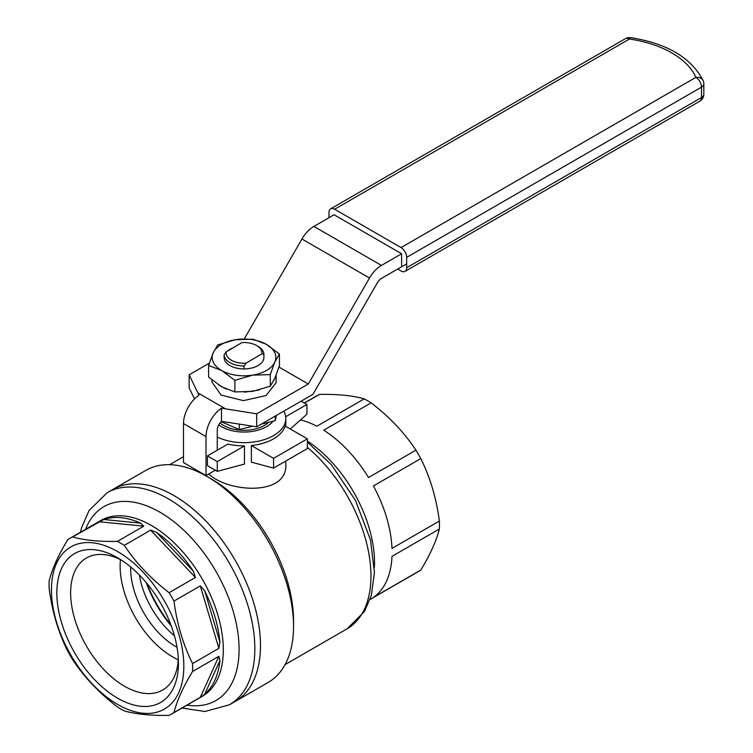 <?xml version="1.0" encoding="UTF-8"?>
<svg xmlns="http://www.w3.org/2000/svg" width="753" height="753" viewBox="0 0 753 753"><rect width="100%" height="100%" fill="white"/><g stroke="black" fill="none" stroke-linecap="round" stroke-linejoin="round"><path stroke-width="1.13" d="M226.182 351.905L241.929 342.615A17.912 10.344 180 0 1 256.679 345.571A17.912 10.344 180 0 1 261.846 353.863L246.09 363.153A17.912 10.344 180 0 1 226.182 351.905L224.112 354.748L224.112 357.666M244.028 368.923L244.028 365.996A19.898 11.493 180 0 1 224.112 354.748M256.679 345.571L258.081 346.38A19.898 11.493 180 0 1 263.908 354.268L261.846 353.863M263.908 357.666L263.908 354.268M244.028 365.996L246.09 363.153M221.137 421.671L239.294 429.549L252.886 426.207M261.338 424.127L275.24 420.711L276.342 415.468M239.294 429.549L239.294 424.014M273.01 421.266A31.842 18.383 180 0 1 218.737 424.843M268.652 422.329A28.859 16.66 180 0 1 220.017 422.913M275.24 420.711L275.24 416.108M406.686 263.842L381.451 278.412A7.963 4.593 120 0 0 377.469 282.61L312.975 394.318L256.679 426.819L256.679 413.821L308.306 384.011L369.507 278.017A23.88 13.789 -60 0 1 381.451 265.414L401.622 253.761L401.622 265.461M244.283 338.916L301.953 239.012A23.88 13.789 -60 0 1 313.897 226.408L334.068 214.765L401.622 253.761M256.679 413.821L221.495 408.201A23.88 13.789 120 0 0 206.011 436.571L206.011 475.576L183.497 462.577L183.497 423.572A23.88 13.789 -60 0 1 198.98 395.203L189.125 374.825L189.125 387.823L194.509 398.93M189.125 374.825L209.334 363.153M215.302 470.211L206.011 475.576M217.269 450.219L217.269 430.076A7.963 4.593 120 0 1 221.495 421.341L221.495 408.201M256.679 426.819L221.495 421.341M278.977 367.078L308.306 384.011M235.444 339.725L253.149 339.189L266.289 344.3A31.842 18.383 -0 0 0 235.444 339.725A31.842 18.383 -0 0 0 213.165 352.865L217.739 344.902L235.444 339.725M270.289 374.608L270.289 386.214L274.854 378.251L279.429 365.647L279.429 354.042L274.854 362.005L270.289 374.608L252.584 375.145L234.87 380.321L234.87 391.927L252.584 391.391L270.289 386.214M234.87 391.927L221.74 386.826L208.6 377.074L208.6 365.469L221.74 370.57A31.842 18.383 -0 0 0 252.584 375.145A31.842 18.383 -0 0 0 274.854 362.005A31.842 18.383 -0 0 0 266.289 344.3L279.429 354.042M263.908 357.195A19.898 11.493 180 0 1 263.917 357.43A19.898 11.493 180 0 1 244.01 368.923A19.898 11.493 180 0 1 224.112 357.43A19.898 11.493 180 0 1 224.112 357.195M227.152 351.331A19.898 11.493 180 0 1 233.082 347.83M234.87 380.321L221.74 370.57A31.842 18.383 180 0 1 213.165 352.865L208.6 365.469M276.097 375.286L276.097 382.731L266.054 395.56L243.426 400.624L221.118 395.08L211.969 382.091L211.969 379.973M276.012 375.493L273.64 380.811M258.985 390.035L244.499 392.181M226.098 389.009L218.266 384.689M329.005 217.683L329.005 212.487A7.963 4.593 60 0 1 330.652 208.845A7.963 4.593 60 0 1 334.633 209.24L401.057 247.586A7.963 4.593 60 0 1 406.686 257.338L406.686 267.739A7.963 4.593 60 0 1 405.039 271.381A7.963 4.593 60 0 1 401.057 270.986L397.678 269.037M217.269 461.598L244.443 445.917A41.791 24.134 180 0 1 227.943 444.063L207.423 455.913L217.269 461.598L217.269 471.35L244.443 464.074L244.443 445.917M251.38 445.541L273.565 458.351L307.346 438.848L285.152 426.038A41.791 24.134 180 0 1 251.38 445.541L251.38 462.154L273.565 468.102L273.565 458.351M273.565 468.102L307.346 448.6L307.346 438.848M285.688 416.738L306.923 404.474L301.153 401.151M290.272 428.994L306.923 414.225L306.923 404.474M217.269 471.35L207.423 465.665L207.423 455.913M300.513 419.91A101.504 58.602 -120 0 1 316.844 426.226L364.236 398.874A101.504 58.602 60 0 1 371.125 402.846L323.734 430.208A101.504 58.602 -120 0 1 368.546 477.515L415.938 450.153A101.504 58.602 60 0 1 420.805 458.586L373.422 485.949A101.504 58.602 -120 0 1 391.984 548.41L439.376 521.057A101.504 58.602 60 0 1 439.376 529.011L391.984 556.363A101.504 58.602 -120 0 1 373.422 597.402L420.805 570.04A101.504 58.602 60 0 1 418.433 571.546L370.081 599.454M304.466 403.062L319.423 394.431A101.504 58.602 60 0 0 316.928 395.739L304.353 402.996M364.236 398.874C352.602 395.532 337.664 394.054 319.423 394.431M415.938 450.153C404.305 432.589 389.357 416.823 371.125 402.846M439.376 521.057C436.448 498.458 430.255 477.637 420.805 458.586M420.805 570.04C430.198 554.556 436.392 540.88 439.376 529.011M112.743 489.488L145.8 470.409A122.4 70.669 60 0 1 207 476.47L211.922 479.313A115.435 66.65 60 0 1 293.548 620.688L293.548 626.374A122.4 70.669 60 0 1 268.2 682.406L235.143 701.495A122.4 70.669 60 0 0 235.124 560.166A122.4 70.669 60 0 0 112.724 489.497A122.4 70.669 60 0 1 235.124 560.166A122.4 70.669 60 0 1 235.124 701.504L229.496 704.752L205.014 711.5L181.962 708.065M285.811 461.034L285.811 463.923C288.051 496.368 228.573 492.744 208.722 474.014M207 476.47A122.4 70.669 60 0 1 293.548 626.374M217.269 437.079A41.791 24.134 0 0 0 261.752 440.383A41.791 24.134 0 0 0 285.811 418.536A41.791 24.134 0 0 0 283.806 411.157M72.599 536.936C84.242 540.268 99.18 541.755 117.412 541.369A101.504 58.602 60 0 1 124.301 545.351C135.945 562.915 150.882 578.68 169.114 592.658A101.504 58.602 60 0 1 173.99 601.092C176.917 623.691 183.101 644.512 192.552 663.553A101.504 58.602 60 0 1 192.552 671.507C183.158 686.99 176.964 700.667 173.99 712.536A101.504 58.602 60 0 1 171.609 714.042A101.504 58.602 60 0 1 169.114 715.35C151.014 715.745 136.077 714.268 124.301 710.907A101.504 58.602 60 0 1 120.857 709.015A101.504 58.602 60 0 1 117.412 706.935C99.311 693.099 84.374 677.333 72.599 659.628A101.504 58.602 60 0 1 67.732 651.194C58.339 632.332 52.145 611.511 49.171 588.724A101.504 58.602 60 0 1 49.171 580.77C52.098 569.023 58.282 555.347 67.732 539.741A101.504 58.602 60 0 1 70.104 538.235A101.504 58.602 60 0 1 72.599 536.936L103.82 519.504A101.504 58.602 60 0 1 140.595 523.147L143.748 526.168L98.935 521.735M150.628 530.15L156.596 532.39A101.504 58.602 60 0 1 193.37 571.207L195.451 577.457L150.628 530.15L124.301 545.351M200.317 585.89L204.694 590.804A101.504 58.602 60 0 1 219.923 642.064L218.878 648.352L200.317 585.89L173.99 601.092M117.412 541.369L143.748 526.168M169.114 592.658L195.451 577.457M192.552 663.553L218.878 648.352M192.552 671.507L218.878 656.305L219.923 660.55A101.504 58.602 60 0 1 204.694 694.219L200.317 697.334L218.878 656.305M173.99 712.536L200.317 697.334M117.637 704.432A93.607 54.047 60 0 1 60.315 556.693A93.607 54.047 60 0 1 174.96 622.882A93.607 54.047 60 0 1 117.637 704.432M170.893 624.905A89.56 51.712 60 0 1 146.948 583.424M171.345 626.11A87.574 50.564 60 0 1 146.129 582.436M174.404 635.654A63.685 36.775 60 0 1 139.39 575.01M177.021 647.241A63.685 36.775 60 0 1 175.675 646.498A63.685 36.775 60 0 1 130.664 566.953M178.273 659.779A74.105 42.78 60 0 1 172.522 656.823A74.105 42.78 60 0 1 120.442 559.601M178.329 658.941A76.222 44.003 60 0 1 163.476 689.532A76.222 44.003 60 0 1 124.537 686.256A76.222 44.003 60 0 1 74.509 618.317A76.222 44.003 60 0 1 87.273 557.54A76.222 44.003 60 0 1 121.186 559.968M117.637 698.2A85.983 49.642 60 0 1 56.842 592.903A85.983 49.642 60 0 1 117.637 557.804A85.983 49.642 60 0 1 178.433 663.101A85.983 49.642 60 0 1 117.637 698.2M183.497 423.572L206.011 436.571M197.879 392.878L225.401 408.766M301.953 239.012L369.507 278.017M313.897 226.408L381.451 265.414M703.17 80.693A7.963 6.306 156.4 0 0 695.876 77.38A7.963 4.593 60 0 1 701.504 87.132A7.963 4.593 0 0 0 703.829 83.875A7.963 7.963 0 0 0 703.17 80.693C691.31 57.746 667.12 43.392 630.59 37.65A7.963 7.963 0 0 0 625.461 38.638A7.963 4.593 60 0 1 629.442 39.024L334.633 209.24M406.686 257.338L701.504 87.132L701.504 97.532A7.963 4.593 60 0 1 699.848 101.175A7.963 7.963 0 0 0 703.829 94.276A7.963 4.593 180 0 1 701.504 97.532L406.686 267.739M401.057 247.586L695.876 77.38A91.555 52.861 0 0 0 629.442 39.024A7.963 1.591 -81.7 0 1 630.59 37.65M307.346 441.07A101.504 58.602 60 0 1 374.392 567.546M307.346 447.348A115.435 66.65 60 0 1 367.746 547.968A115.435 66.65 60 0 1 347.048 628.849L364.461 611.54L371.285 595.623L374.439 572.534L370.514 540.033L355.454 500.378L331.292 464.62L307.346 442.02M193.37 571.207L156.596 532.39M219.923 642.064L204.694 590.804M140.595 523.147L103.82 519.504M70.104 538.235L100.789 520.521A101.504 58.602 60 0 1 202.293 579.123A101.504 58.602 60 0 1 202.293 696.327L171.609 714.042M85.56 529.321A111.952 64.636 60 0 1 215.895 571.273A111.952 64.636 60 0 1 187.055 705.128M80.467 532.258L81.588 527.768L89.014 510.581L107.095 492.754A122.4 70.669 60 0 1 229.496 563.413A122.4 70.669 60 0 1 229.496 704.752M204.694 694.219L219.923 660.55M405.039 271.381L699.848 101.175M703.829 83.875L703.829 94.276M330.652 208.845L625.461 38.638M285.067 664.626L347.048 628.849M169.632 464.686L183.497 456.685M285.811 426.414L285.811 418.536M107.095 492.754L112.724 489.497"/></g></svg>
